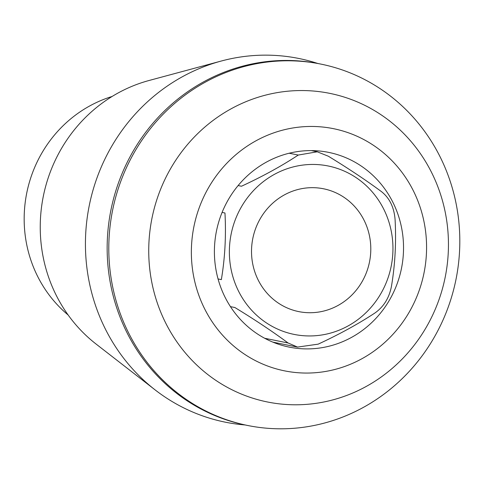 <?xml version="1.0" encoding="UTF-8"?>
<svg xmlns="http://www.w3.org/2000/svg" width="484" height="484" viewBox="0 0 484 484"><rect width="100%" height="100%" fill="white"/><g stroke="black" fill="none" stroke-linecap="round" stroke-linejoin="round"><path stroke-width="0.73" d="M364.422 220.958A62.648 59.514 -78.6 0 1 358.408 287.363A62.648 59.514 -78.6 0 1 298.803 311.617A62.648 59.514 -78.6 0 1 252.811 238.461A62.648 59.514 -78.6 0 1 323.512 188.778A62.648 59.514 -78.6 0 1 364.422 220.958M289.178 153.228L298.271 155.055C281.845 165.897 262.915 176.291 241.48 186.237L238.122 185.56M218.054 278.953L221.351 279.619C224.987 257.942 226.191 235.726 224.963 212.99L222.083 212.409M298.271 155.055L317.25 151.801L328.352 156.223C348.474 168.511 366.2 180.326 381.525 191.676C389.608 198.101 394.127 207.406 395.083 219.591C396.317 242.248 395.113 264.458 391.471 286.219C389.257 297.841 383.751 306.759 374.955 312.973C358.523 323.814 339.593 334.208 318.163 344.154L297.551 347.082L288.083 342.987C272.825 331.679 255.098 319.864 234.903 307.534L230.444 306.638M203.939 307.419A123.541 117.364 -78.6 0 1 315.647 126.536A123.541 117.364 -78.6 0 1 407.316 315.314A123.541 117.364 -78.6 0 1 203.939 307.419M224.516 296.123A99.341 94.374 -78.6 0 1 266.412 162.11A99.341 94.374 -78.6 0 1 328.557 152.363A99.341 94.374 -78.6 0 1 401.484 268.366A99.341 94.374 -78.6 0 1 289.378 347.149A99.341 94.374 -78.6 0 1 224.516 296.123M112.1 96.473A125.295 119.028 101.4 0 0 36.923 274.942A125.295 119.028 101.4 0 0 68.141 314.993M164.766 321.146A157.421 149.544 101.4 0 0 366.031 386.553A157.421 149.544 101.4 0 0 432.424 174.192A157.421 149.544 101.4 0 0 231.152 108.785A157.421 149.544 101.4 0 0 164.766 321.146M127.57 330.85A184.368 175.141 -78.6 0 1 145.26 135.417A184.368 175.141 -78.6 0 1 320.662 64.051A184.368 175.141 -78.6 0 1 456.007 279.335A184.368 175.141 -78.6 0 1 247.947 425.539A184.368 175.141 -78.6 0 1 127.57 330.85M247.947 425.539L246.302 425.206A184.368 175.141 -78.6 0 1 125.925 330.518A184.368 175.141 -78.6 0 1 143.615 135.09A184.368 175.141 -78.6 0 1 319.016 63.719L320.662 64.051M245.037 424.952A185.529 176.249 -78.6 0 1 155.11 389.892A185.529 176.249 -78.6 0 1 104.32 326.912A185.529 176.249 -78.6 0 1 221.261 61.032A185.529 176.249 -78.6 0 1 317.752 63.471M155.11 389.892L96.086 344.051A148.691 141.255 -78.6 0 1 55.382 293.576A148.691 141.255 -78.6 0 1 149.102 80.483L221.261 61.032M384.199 210.092A85.916 81.621 101.4 0 0 268.408 177.991A85.916 81.621 101.4 0 0 245.225 302.3A85.916 81.621 101.4 0 0 353.907 322.404A85.916 81.621 101.4 0 0 384.199 210.092M264.706 338.28L288.083 342.987M272.843 342.127L297.551 347.095M311.369 150.603L317.256 151.788"/></g></svg>
